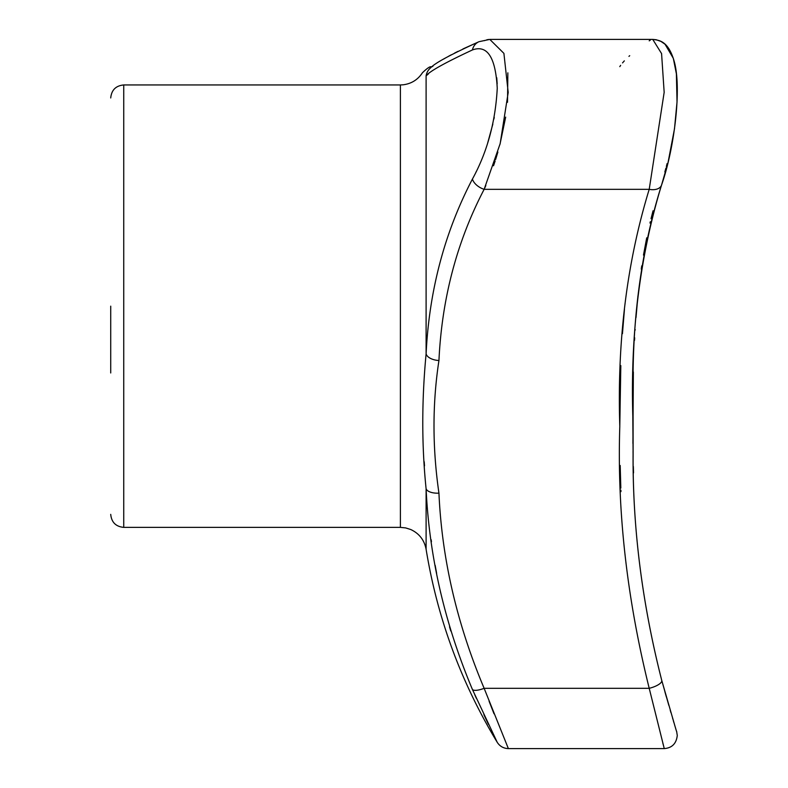 <?xml version="1.0" encoding="UTF-8"?>
<svg xmlns="http://www.w3.org/2000/svg" width="788" height="788" viewBox="0 0 788 788"><rect width="100%" height="100%" fill="white"/><g stroke="black" fill="none" stroke-linecap="round" stroke-linejoin="round"><path stroke-width="1.18" d="M110.724 306.168L110.724 372.97M649.204 688.279L649.214 688.318C626.844 598.082 617.034 510.782 619.801 426.436C617.043 341.322 626.844 262.286 649.214 189.327L484.137 189.327C456.912 241.542 441.841 298.603 438.946 360.51C432.356 403.505 432.356 447.722 438.946 493.15C441.841 558.712 456.912 623.771 484.137 688.318L508.368 748.6L484.137 688.318A13.012 4.068 156.2 0 1 472.416 689.461L497.248 742.345L472.416 689.461C444.649 623.357 429.204 556.456 426.101 488.737C421.669 445.732 421.669 400.777 426.101 353.881C429.145 290.693 444.59 232.421 472.416 179.083C487.22 152.094 495.494 121.805 497.248 88.226C495.583 57.297 487.299 44.542 472.416 49.949A13.012 11.83 -113.2 0 1 479.005 41.695L489.791 39.4L503.906 53.367L508.201 92.432L500.163 143.643L484.137 189.327A13.012 7.762 -151.5 0 1 472.416 179.083M424.2 461.738L424.515 465.826M472.416 49.949C444.649 62.912 429.204 71.55 426.101 75.865C421.669 71.757 421.669 71.757 426.101 75.865A13.012 12.972 -128.8 0 1 430.8 67.679L430.8 67.679C435.025 63.02 451.1 54.362 479.005 41.695L462.93 48.955M431.174 539.77L431.45 541.78M435.153 565.291L436.641 573.398M440.531 592.113L440.709 592.901M449.534 626.824L450.775 630.981M474.701 694.602L476.395 698.395M483.871 714.667L488.442 724.31M495.691 739.213L497.248 742.345C499.868 746.354 503.571 748.442 508.368 748.6L664.264 748.6C672.056 747.95 676.399 743.547 677.276 735.391C675.779 726.93 678.419 738.198 674.745 725.315L661.762 680.458A13.012 4.255 164.6 0 1 649.214 688.318L664.264 748.6L649.214 688.318L484.137 688.318M664.845 171.961L665.909 168.12M666.362 166.435L667.111 163.54M649.214 40.848L650.307 40.109M624.451 309.29L622.451 333.688M620.816 365.602L619.801 425.678M620.195 465.481L620.826 488.097M620.905 490.185L620.954 491.623M633.522 472.908L633.345 466.506M633.128 456.469L633.04 451.573M632.922 443.398L633.355 371.956M634.567 340.219L634.606 339.401M634.655 338.594L634.695 337.855M635.138 330.133L635.177 329.551M636.005 317.574L637.906 296.16M641.265 269.072L641.747 265.851M643.481 255.085L646.712 237.828M649.972 223.053L650.287 221.763M651.036 218.68L653.055 210.78M484.137 189.327L485.851 185.535M493.544 165.756L495.15 160.929M495.593 159.55L497.878 152.035M499.966 144.401L505.669 117.107M507.521 102.292L507.856 72.831M489.791 39.4L652.75 39.4L661.575 53.584L664.166 92.334L649.214 189.327A13.012 8.136 18.8 0 0 661.536 185.111C674.154 149.405 682.132 88.049 674.026 60.745C667.869 40.129 658.571 40.277 652.75 39.4L656.237 39.745L660.965 41.419L665.062 44.266L673.316 58.332L676.39 73.836L677.03 101.987L674.498 128.749L668.007 162.722L661.536 185.111C641.915 247.56 632.429 315.19 633.069 387.991L633.119 454.213C632.616 528.157 642.171 603.569 661.762 680.458L668.825 705.359M488.56 39.469L486.698 39.843M485.053 40.424L484.541 40.651M675.74 728.673L675.395 727.531M674.961 726.103L674.764 725.462M674.735 725.364L674.577 724.842M673.937 722.724L673.287 720.537M672.854 719.099L672.617 718.301M670.943 712.657L670.233 710.264M666.343 696.858L665.052 692.317M665.042 692.278L664.836 691.539M619.801 66.645L620.649 65.345M622.54 62.902L624.332 60.873M628.942 56.372L629.701 55.682M661.674 680.221A13.012 4.255 164.6 0 1 661.762 680.458C642.072 603.106 632.518 527.241 633.089 452.883L632.813 416.163C630.38 332.802 639.955 255.785 661.536 185.111M662.787 742.926L663.2 744.512M663.25 744.69L663.388 745.241M494.007 713.77L489.082 701.231M438.946 493.15A13.012 5.959 176.2 0 1 426.101 488.737L426.101 549.266C437.35 618.216 461.069 682.575 497.248 742.345M438.946 360.51A13.012 7.023 -176 0 1 426.101 353.881L426.101 75.865L428.367 73.973M496.755 77.766L497.169 83.833M494.253 117.323L493.918 119.027M492.845 124.061L487.762 142.697M476.385 171.351L475.725 172.71M432.848 66.438L431.016 66.882C431.312 68.103 432.198 63.345 422.457 72.742C417.867 79.716 411.434 83.735 403.151 84.799L400.402 84.946L400.402 527.379L405.692 527.921L410.755 529.526C419.226 533.496 424.338 540.075 426.101 549.266M400.402 84.946L123.736 84.946L123.736 527.379C115.826 526.611 111.492 522.277 110.724 514.367M400.402 527.379L123.736 527.379M676.715 731.786L676.459 731.028M123.736 84.946C115.826 85.715 111.492 90.049 110.724 97.958M443.634 59.061L445.535 57.957M448.461 56.322L451.327 54.776M454.577 53.082L458.074 51.319"/></g></svg>
